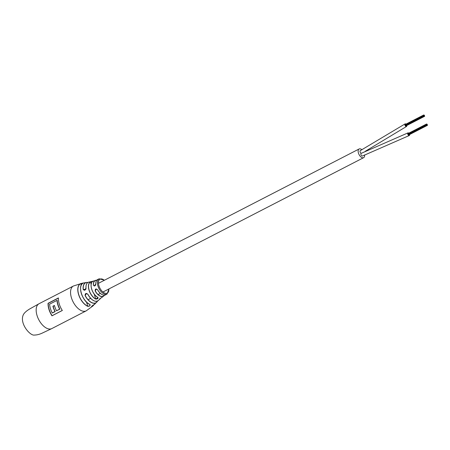 <?xml version="1.0" encoding="UTF-8"?>
<svg xmlns="http://www.w3.org/2000/svg" width="450" height="450" viewBox="0 0 450 450"><rect width="100%" height="100%" fill="white"/><g stroke="black" fill="none" stroke-linecap="round" stroke-linejoin="round"><path stroke-width="0.67" d="M361.963 149.76A4.899 2.644 62.7 0 0 359.983 148.792A4.899 2.644 62.7 0 0 359.145 148.956A4.899 2.644 62.7 0 0 358.718 153.827A4.899 2.644 62.7 0 0 362.801 157.832A4.899 2.644 62.7 0 0 363.639 157.669A4.899 2.644 62.7 0 0 364.618 154.912M408.825 133.144A1.468 0.793 62.7 0 0 408.189 132.846A1.468 0.793 62.7 0 0 407.97 132.896L361.142 153.371A1.468 0.793 62.7 0 0 361.012 154.834A1.468 0.793 62.7 0 0 362.239 156.032A1.468 0.793 62.7 0 1 361.012 154.834A1.468 0.793 62.7 0 1 361.142 153.371A1.468 0.793 62.7 0 0 361.001 154.8A1.468 0.793 62.7 0 0 362.199 156.032A1.468 0.793 62.7 0 0 362.492 155.987L409.314 135.512A1.468 0.793 62.7 0 0 409.59 134.539M360.546 150.587A1.468 0.793 62.7 0 0 360.293 150.638A1.468 0.793 62.7 0 1 360.546 150.587A1.468 0.793 62.7 0 0 360.293 150.638A1.468 0.793 62.7 0 0 360.141 152.038A1.468 0.793 62.7 0 0 361.305 153.287A1.468 0.793 62.7 0 1 360.141 152.038A1.468 0.793 62.7 0 1 360.293 150.638A1.468 0.793 62.7 0 0 360.141 152.032A1.468 0.793 62.7 0 0 361.305 153.287M424.074 115.183L424.221 115.538L424.074 115.183M423.844 115.301L423.99 115.656L423.844 115.301M423.979 115.74L424.311 116.46L423.979 115.74M405.568 125.286L405.996 125.888M424.294 115.892L424.44 116.246L424.294 115.892M423.714 115.504L423.861 115.858L423.714 115.504M405.377 124.954L405.523 125.308L423.861 115.858M424.541 115.914L424.688 116.274L424.541 115.914M424.322 115.2L424.468 115.554L424.322 115.2M424.35 115.549L424.496 115.903L424.35 115.549M423.81 114.947L423.956 115.301L423.81 114.947M405.473 124.397L405.523 124.734M424.108 115.532L424.254 115.892L424.108 115.532M406.007 124.11A1.468 0.793 62.7 0 0 405.354 123.812A1.468 0.793 62.7 0 0 405.152 123.857A1.468 0.793 62.7 0 0 405.039 125.359A1.468 0.793 62.7 0 0 406.299 126.523A1.468 0.793 62.7 0 0 406.502 126.472A1.468 0.793 62.7 0 0 406.777 125.505M426.887 124.222L427.033 124.577L426.887 124.222M426.662 124.341L426.808 124.695L426.662 124.341M426.797 124.779L426.943 125.134L426.797 124.779M427.106 124.931L427.252 125.286L427.106 124.931M426.527 124.538L426.673 124.897L426.527 124.538M408.189 133.993L408.358 134.325M426.977 125.139L427.123 125.494L426.977 125.139M408.639 134.589L408.814 134.921M427.354 124.954L427.5 125.308L427.354 124.954M427.134 124.239L427.281 124.594L427.134 124.239M427.162 124.588L427.309 124.942L427.162 124.588M426.623 123.981L426.769 124.341L426.623 123.981M408.285 133.436L408.336 133.774M426.926 124.571L427.067 124.926L426.926 124.571M407.97 132.896A1.468 0.793 62.7 0 0 407.852 134.381A1.468 0.793 62.7 0 0 409.095 135.557A1.468 0.793 62.7 0 0 409.314 135.512M92.779 281.464L90.337 281.959L92.79 281.357M92.987 281.301L92.801 281.34A9.248 4.995 62.7 0 0 91.704 289.086A9.248 4.995 62.7 0 0 97.796 297.315C98.466 298.457 97.757 299.042 95.67 299.07A9.821 5.304 -117.3 0 1 89.055 290.25A9.821 5.304 -117.3 0 1 90.337 281.959M87.744 306.332A12.803 6.913 -117.3 0 1 78.615 294.593A12.803 6.913 -117.3 0 1 80.668 283.601L83.334 283.078A12.049 6.503 62.7 0 0 81.377 293.428A12.049 6.503 62.7 0 0 90.006 304.493C90.411 305.646 89.657 306.259 87.744 306.332L87.789 306.219C89.578 306.157 90.276 305.572 89.899 304.459L90.006 304.493M86.023 288.208C85.399 290.402 84.448 290.79 83.183 289.361L84.229 290.244L86.023 288.208A10.463 5.647 62.7 0 1 89.021 282.082L92.908 281.205M94.281 285.986L94.281 285.986C95.209 285.874 95.715 285.204 95.794 283.978C95.737 281.593 96.384 280.091 97.729 279.478A8.646 4.669 62.7 0 0 95.828 283.939C95.242 286.138 94.421 286.532 93.369 285.114L94.292 285.986L95.828 283.939A8.55 4.618 -117.3 0 1 95.878 282.488M95.214 291.054C95.124 288.793 95.946 288.399 97.678 289.879L96.373 288.984L95.214 291.054A8.888 4.798 -117.3 0 0 101.801 296.612A8.888 4.798 -117.3 0 0 103.607 296.145L101.649 297.574A9.248 4.995 62.7 0 0 101.897 297.399M85.095 295.515C85.213 293.243 86.158 292.86 87.941 294.362L86.552 293.479L85.095 295.515A11.312 6.109 -117.3 0 0 93.853 303.3A11.312 6.109 -117.3 0 0 96.683 302.259L93.949 304.701C93.285 304.83 91.063 306.804 91.626 306.517L91.749 306.658C91.637 306.208 92.379 305.55 93.966 304.689L93.949 304.701M100.716 298.114A9.821 5.304 -117.3 0 1 100.035 298.957A9.821 5.304 -117.3 0 1 99.517 299.329L99.529 299.211A9.726 5.254 62.7 0 0 100.614 298.17M52.048 315.782A14.046 7.583 -117.3 0 1 48.167 303.277L58.41 297.973M48.167 303.277L48.268 303.345A13.973 7.543 62.7 0 0 52.116 315.697L52.071 315.816M52.307 312.947A13.973 7.543 -117.3 0 0 52.352 313.026L55.209 311.552L52.234 312.941A13.973 7.543 62.7 0 1 49.584 304.166L57.099 300.358M52.234 312.941L54.984 311.524A13.973 7.543 -117.3 0 1 52.914 306.236L53.134 306.293A13.973 7.543 62.7 0 0 53.409 307.26A13.973 7.543 62.7 0 0 55.209 311.552M91.704 306.343L91.766 306.54A12.707 6.862 62.7 0 0 93.797 304.779M101.644 297.579L99.472 299.019M48.071 303.266A13.973 7.543 62.7 0 0 48.966 309.465A13.973 7.543 62.7 0 0 51.981 315.816L62.325 310.483A13.973 7.543 -117.3 0 1 59.31 304.138A13.973 7.543 -117.3 0 1 58.416 297.934L48.144 303.266M99.517 299.329C99.208 299.137 99.922 298.553 101.649 297.574M52.914 306.236L54.433 305.454A13.973 7.543 62.7 0 0 56.503 310.742L56.616 310.826A13.973 7.543 -117.3 0 1 56.576 310.748M56.503 310.742L59.732 309.133A14.046 7.583 -117.3 0 1 57.96 304.892A14.046 7.583 -117.3 0 1 57.077 300.358M59.631 309.127A13.973 7.543 -117.3 0 1 56.976 300.353M55.102 311.529L55.08 311.529A14.046 7.583 -117.3 0 1 53.314 307.288A14.046 7.583 -117.3 0 1 53.016 306.242L54.444 305.505M94.207 294.114L95.721 298.957L98.094 297.697L97.706 297.276A9.152 4.939 -117.3 0 1 91.249 283.882M83.334 283.078L80.764 283.657L81.236 285.171M56.616 310.748L59.856 309.156L56.616 310.748M80.668 283.601L80.764 283.657A12.707 6.862 62.7 0 0 78.728 294.564A12.707 6.862 62.7 0 0 87.789 306.219L86.513 302.102M91.142 284.265L90.439 282.015A9.726 5.254 62.7 0 0 89.168 290.222A9.726 5.254 62.7 0 0 95.721 298.957L95.67 299.07M97.796 297.315L97.734 297.326C92.216 294.744 88.802 283.061 92.801 281.34M94.528 301.022A10.367 5.597 -117.3 0 1 87.896 294.384L86.552 293.479M51.829 328.573L42.182 333.129C39.465 334.384 36.889 335.025 34.436 335.053C30.111 336.167 18.619 322.65 23.687 314.089C24.857 312.373 26.865 310.657 29.723 308.947L39.026 303.739A13.973 7.543 62.7 0 0 37.069 315.596A13.973 7.543 62.7 0 0 49.438 329.034A13.973 7.543 62.7 0 0 51.829 328.573L86.214 310.849L92.964 305.91A12.803 6.913 -117.3 0 1 91.749 306.658M83.183 289.361A11.312 6.109 -117.3 0 1 86.484 282.476L82.192 283.207L73.412 286.014A13.973 7.543 62.7 0 0 71.46 297.872A13.973 7.543 62.7 0 0 83.824 311.31A13.973 7.543 62.7 0 0 86.214 310.849M86.484 282.476A11.312 6.109 -117.3 0 1 87.356 282.442A11.312 6.109 -117.3 0 1 87.891 282.51L86.484 282.476M93.369 285.114A8.888 4.798 -117.3 0 1 95.479 280.384A8.888 4.798 -117.3 0 1 96.694 280.221A8.888 4.798 -117.3 0 1 96.744 280.226M97.678 289.879A8.646 4.669 62.7 0 0 104.034 295.2A8.646 4.669 62.7 0 0 105.649 294.84L107.061 294.041A8.584 4.635 -117.3 0 1 105.564 294.345A8.584 4.635 -117.3 0 1 97.965 286.088A8.584 4.635 -117.3 0 1 99.203 278.786L104.496 280.198M87.941 294.362A10.463 5.647 62.7 0 0 95.918 301.326A10.463 5.647 62.7 0 0 98.477 300.42L100.721 298.108M93.966 304.689A12.049 6.503 62.7 0 0 95.001 303.969M93.876 304.734A12.803 6.913 -117.3 0 1 92.964 305.91L93.881 304.734M104.338 280.277A7.847 4.236 62.7 0 0 99.427 279.636A7.847 4.236 62.7 0 0 98.949 285.84A7.847 4.236 62.7 0 0 105.019 293.214A7.847 4.236 62.7 0 0 108.827 288.996M52.116 315.697L62.297 310.444M57.049 300.358L57.178 300.291A13.973 7.543 62.7 0 0 58.061 304.864A13.973 7.543 62.7 0 0 59.856 309.156M97.47 301.095A11.312 6.109 -117.3 0 1 96.683 302.259L97.476 301.095M104.468 295.206A8.888 4.798 -117.3 0 1 103.607 296.145L104.473 295.206M54.473 305.601L53.134 306.293M58.404 298.119L48.268 303.345M96.705 280.271A8.792 4.747 62.7 0 0 93.499 285.12M85.989 288.225A10.367 5.597 -117.3 0 1 86.248 284.946M85.601 289.519L83.295 289.367A11.222 6.058 62.7 0 1 87.829 282.544M102.116 294.598A8.55 4.618 -117.3 0 1 97.65 289.89M95.327 290.993A8.792 4.747 62.7 0 0 104.406 295.211M85.196 295.464A11.222 6.058 62.7 0 0 97.403 301.123M89.899 304.453A11.953 6.452 -117.3 0 1 80.91 286.138M359.145 148.956L98.454 283.309M95.692 284.732L94.781 285.204M363.639 157.669L102.943 292.022M100.339 293.366L98.055 294.542M90.664 298.356L88.577 299.43M423.81 115.307L405.473 124.763M423.681 115.509L405.343 124.959M424.131 116.111L405.793 125.561L424.125 116.094M423.776 114.953L405.439 124.403M360.293 150.638L405.152 123.857M365.119 151.397L406.502 126.472M424.688 116.274L406.35 125.724M424.311 116.46L405.973 125.91M426.628 124.346L408.291 133.796M426.493 124.549L408.156 133.999M426.943 125.145L408.606 134.595M426.589 123.992L408.251 133.442M427.5 125.308L409.162 134.758M427.123 125.494L408.786 134.944M426.673 124.897L408.336 134.347M426.943 125.134L408.606 134.584M92.925 281.199L96.75 280.221M97.729 279.478L99.203 278.786M39.026 303.739L73.412 286.014M107.061 294.041L108.984 288.911M89.933 304.504C82.215 301.736 77.136 284.709 83.317 283.078L83.385 283.118M105.649 294.84C103.123 295.914 100.457 294.266 97.633 289.896L96.373 288.984M87.879 294.396C91.716 300.549 95.248 302.558 98.477 300.42M89.021 282.082C86.782 282.572 85.764 284.631 85.972 288.259C86.124 289.176 85.539 289.839 84.234 290.244L84.234 290.244"/></g></svg>
